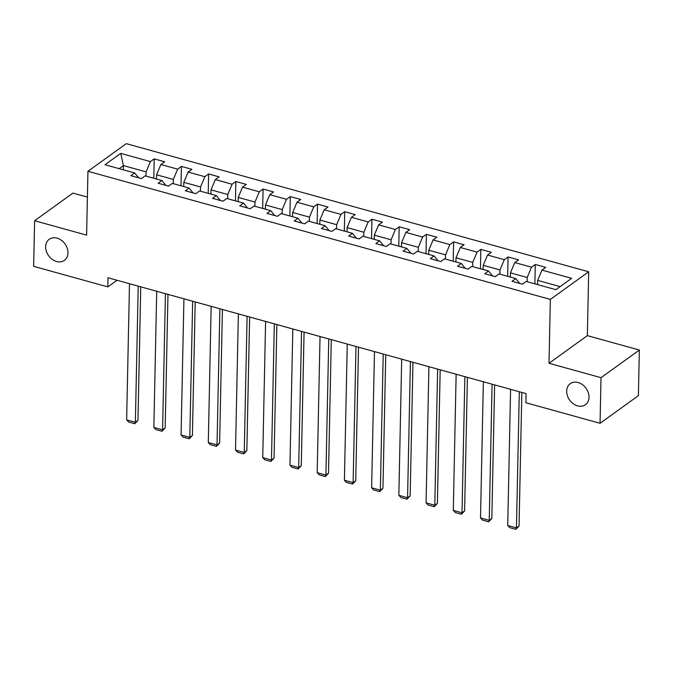 <?xml version="1.0" encoding="UTF-8"?>
<svg xmlns="http://www.w3.org/2000/svg" width="673" height="673" viewBox="0 0 673 673"><rect width="100%" height="100%" fill="white"/><g stroke="black" fill="none" stroke-linecap="round" stroke-linejoin="round"><path stroke-width="1.01" d="M67.981 252.913A12.989 10.095 54.2 0 1 64.406 260.358A12.989 10.095 54.2 0 1 52.233 259.366A12.989 10.095 54.2 0 1 45.646 246.722A12.989 10.095 54.2 0 1 49.213 239.277A12.989 10.095 54.2 0 1 61.394 240.278A12.989 10.095 54.2 0 1 67.981 252.913M589.018 397.297A12.989 10.095 54.2 0 1 585.443 404.742A12.989 10.095 54.2 0 1 573.27 403.75A12.989 10.095 54.2 0 1 566.683 391.106A12.989 10.095 54.2 0 1 570.25 383.66A12.989 10.095 54.2 0 1 582.423 384.653A12.989 10.095 54.2 0 1 589.018 397.297M87.397 197.096L72.945 193.092L34.609 220.727L33.65 266.34L107.806 286.891L117.001 280.262M588.69 271.783L126.28 143.652L87.944 171.287L550.346 299.418L588.69 271.783L587.352 335.634L549.008 363.277L601.006 377.679L639.35 350.044L587.352 335.634M639.35 350.044L638.391 395.657L600.055 423.292L601.006 377.679M138.638 177.832L134.659 172.961L130.873 175.687L141.347 178.589L145.132 175.863L161.882 180.499L158.096 183.224L168.57 186.127L172.347 183.401L189.105 188.045L185.319 190.77L195.784 193.673L199.57 190.947L216.319 195.591L212.542 198.316L223.007 201.219L226.793 198.493L243.542 203.128L239.756 205.854L250.23 208.756L254.015 206.031L270.765 210.674L266.979 213.4L277.453 216.302L281.23 213.577L297.988 218.22L294.202 220.946L304.667 223.848L308.453 221.114L325.202 225.758L321.425 228.484L331.89 231.386L335.676 228.66L352.425 233.304L348.639 236.03L359.113 238.932L362.898 236.206L379.648 240.85L375.862 243.576L386.336 246.469L390.113 243.744L406.871 248.387L403.085 251.113L413.559 254.015L417.336 251.29L434.085 255.933L430.308 258.659L440.773 261.561L444.559 258.836L461.308 263.471L457.531 266.205L467.996 269.099L471.781 266.373L488.531 271.017L484.745 273.743L495.219 276.645L498.996 273.919L515.754 278.563L511.968 281.289L522.441 284.191L526.219 281.465L555.881 289.684L571.638 278.328L541.975 270.109L545.753 267.383L535.287 264.481L534.875 283.863M134.659 172.961L104.996 164.742L120.745 153.385L150.407 161.604L154.193 158.878L153.789 178.261M535.287 264.481L531.502 267.206L514.752 262.563L518.53 259.837L508.065 256.943L504.279 259.669L487.53 255.025L491.315 252.299L480.842 249.397L477.064 252.123L460.307 247.479L464.092 244.753L453.619 241.851L449.842 244.577L433.084 239.933L436.87 237.207L426.404 234.313L422.619 237.039L405.869 232.395L409.647 229.67L399.182 226.767L395.396 229.493L378.647 224.849L382.432 222.124L371.959 219.221L368.173 221.947L351.424 217.312L355.209 214.578L344.736 211.684L340.959 214.409L324.201 209.766L327.987 207.04L317.521 204.138L313.736 206.863L296.986 202.22L300.764 199.494L290.299 196.592L286.513 199.317L269.764 194.682L273.549 191.956L263.076 189.054L259.29 191.78L242.541 187.136L246.326 184.41L235.853 181.508L232.076 184.234L215.318 179.59L219.104 176.864L208.63 173.962L204.853 176.688L188.103 172.052L191.881 169.327L181.416 166.424L177.63 169.15L160.881 164.506L164.658 161.781L154.193 158.878M600.055 423.292L525.891 402.74L526.084 393.621L108 277.764L107.806 286.891M161.882 180.499L165.861 185.378M156.489 179.01L156.582 174.795L173.331 179.43L173.247 183.653M160.881 164.506L156.582 174.795M177.63 169.15L173.331 179.43M189.105 188.045L193.084 192.924M183.712 186.556L183.805 182.333L200.554 186.976L200.461 191.191M188.103 172.052L183.805 182.333M204.853 176.688L200.554 186.976M216.319 195.591L220.298 200.461M210.935 194.093L211.028 189.879L227.777 194.522L227.684 198.737M215.318 179.59L211.028 189.879M232.076 184.234L227.777 194.522M243.542 203.128L247.521 208.007M238.158 201.639L238.242 197.425L255 202.06L254.907 206.283M242.541 187.136L238.242 197.425M259.29 191.78L255 202.06M270.765 210.674L274.744 215.553M265.381 209.185L265.465 204.962L282.214 209.606L282.13 213.821M269.764 194.682L265.465 204.962M286.513 199.317L282.214 209.606M297.988 218.22L301.967 223.091M292.595 216.723L292.688 212.508L309.437 217.152L309.353 221.367M296.986 202.22L292.688 212.508M313.736 206.863L309.437 217.152M325.202 225.758L329.181 230.637M319.818 224.269L319.911 220.046L336.66 224.689L336.567 228.913M324.201 209.766L319.911 220.046M340.959 214.409L336.66 224.689M352.425 233.304L356.404 238.183M347.041 231.806L347.125 227.592L363.883 232.235L363.79 236.45M351.424 217.312L347.125 227.592M368.173 221.947L363.883 232.235M379.648 240.85L383.627 245.721M374.264 239.352L374.348 235.138L391.097 239.781L391.013 243.996M378.647 224.849L374.348 235.138M395.396 229.493L391.097 239.781M406.871 248.387L410.85 253.267M401.478 246.898L401.571 242.675L418.32 247.319L418.236 251.542M405.869 232.395L401.571 242.675M422.619 237.039L418.32 247.319M434.085 255.933L438.073 260.813M428.701 254.436L428.794 250.221L445.543 254.865L445.45 259.08M433.084 239.933L428.794 250.221M449.842 244.577L445.543 254.865M461.308 263.471L465.287 268.35M455.924 261.982L456.008 257.767L472.766 262.411L472.673 266.626M460.307 247.479L456.008 257.767M477.064 252.123L472.766 262.411M488.531 271.017L492.51 275.896M483.147 269.528L483.231 265.305L499.98 269.949L499.896 274.163M487.53 255.025L483.231 265.305M504.279 259.669L499.98 269.949M515.754 278.563L519.733 283.442M510.361 277.066L510.454 272.851L527.203 277.495L527.119 281.709M514.752 262.563L510.454 272.851M531.502 267.206L527.203 277.495M537.584 284.612L537.677 280.397L560.138 286.622M541.975 270.109L537.677 280.397M34.609 220.727L86.607 235.138L87.944 171.287M549.008 363.277L550.346 299.418M123.336 169.823L123.428 165.608L119.18 168.671M146.024 176.107L146.108 171.893L123.428 165.608L120.745 153.385M150.407 161.604L146.108 171.893M508.065 256.943L507.661 276.317M480.842 249.397L480.438 268.779M453.619 241.851L453.215 261.233M426.404 234.313L425.992 253.687M399.182 226.767L398.778 246.15M371.959 219.221L371.555 238.604M344.736 211.684L344.332 231.058M317.521 204.138L317.109 223.52M290.299 196.592L289.895 215.974M263.076 189.054L262.672 208.428M235.853 181.508L235.449 200.891M208.63 173.962L208.226 193.344M181.416 166.424L181.003 185.798M519.304 391.745L516.452 527.901L519.043 526.034L521.844 392.443M510.58 389.322L507.728 525.487L516.452 527.901L515.871 529.348L509.764 527.657L507.728 525.487M519.043 526.034L515.871 529.348M492.089 384.199L489.237 520.364L491.828 518.496L494.621 384.906M483.365 381.784L480.514 517.941L489.237 520.364L488.657 521.811L482.549 520.12L480.514 517.941M491.828 518.496L488.657 521.811M464.866 376.653L462.015 512.818L464.606 510.95L467.407 377.36M456.143 374.238L453.291 510.403L462.015 512.818L461.434 514.265L455.327 512.574L453.291 510.403M464.606 510.95L461.434 514.265M437.643 369.115L434.792 505.272L437.383 503.404L440.184 369.814M428.92 366.692L426.068 502.857L434.792 505.272L434.211 506.727L428.104 505.028L426.068 502.857M437.383 503.404L434.211 506.727M410.421 361.569L407.569 497.734L410.16 495.866L412.961 362.276M401.697 359.155L398.845 495.311L407.569 497.734L406.988 499.181L400.881 497.49L398.845 495.311M410.16 495.866L406.988 499.181M383.206 354.023L380.354 490.188L382.945 488.32L385.738 354.73M374.482 351.609L371.631 487.774L380.354 490.188L379.774 491.635L373.666 489.944L371.631 487.774M382.945 488.32L379.774 491.635M355.983 346.486L353.132 482.642L355.723 480.774L358.516 347.184M347.26 344.063L344.408 480.228L353.132 482.642L352.551 484.097L346.444 482.398L344.408 480.228M355.723 480.774L352.551 484.097M328.761 338.94L325.909 475.104L328.5 473.237L331.301 339.646M320.037 336.525L317.185 472.682L325.909 475.104L325.328 476.551L319.221 474.86L317.185 472.682M328.5 473.237L325.328 476.551M301.538 331.394L298.686 467.558L301.277 465.691L304.078 332.1M292.814 328.979L289.962 465.144L298.686 467.558L298.105 469.005L291.998 467.314L289.962 465.144M301.277 465.691L298.105 469.005M274.323 323.856L271.471 460.012L274.062 458.145L276.855 324.554M265.599 321.433L262.739 457.598L271.471 460.012L270.882 461.468L264.783 459.768L262.739 457.598M274.062 458.145L270.882 461.468M247.1 316.31L244.249 452.475L246.84 450.607L249.633 317.017M238.377 313.896L235.525 450.052L244.249 452.475L243.668 453.922L237.561 452.231L235.525 450.052M246.84 450.607L243.668 453.922M219.878 308.764L217.026 444.929L219.617 443.061L222.418 309.471M211.154 306.35L208.302 442.514L217.026 444.929L216.445 446.376L210.338 444.685L208.302 442.514M219.617 443.061L216.445 446.376M192.655 301.226L189.803 437.383L192.394 435.515L195.195 301.925M183.931 298.804L181.079 434.968L189.803 437.383L189.222 438.838L183.115 437.139L181.079 434.968M192.394 435.515L189.222 438.838M165.44 293.68L162.588 429.845L165.171 427.978L167.972 294.387M156.708 291.266L153.856 427.422L162.588 429.845L162 431.292L155.892 429.601L153.856 427.422M165.171 427.978L162 431.292M138.217 286.143L135.366 422.299L137.957 420.432L140.75 286.841M129.494 283.72L126.642 419.885L135.366 422.299L134.785 423.746L128.678 422.055L126.642 419.885M137.957 420.432L134.785 423.746"/></g></svg>
